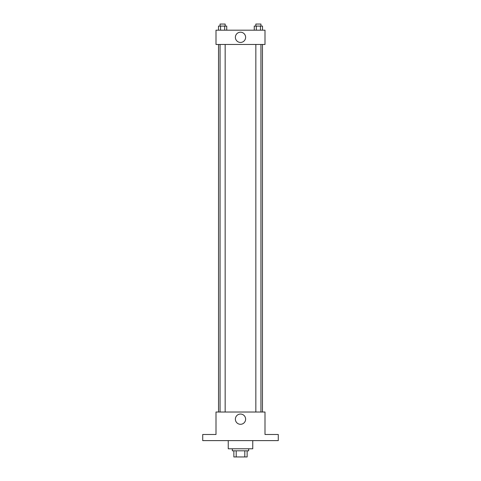 <?xml version="1.0" encoding="UTF-8"?>
<svg xmlns="http://www.w3.org/2000/svg" width="481" height="481" viewBox="0 0 481 481"><rect width="100%" height="100%" fill="white"/><g stroke="black" fill="none" stroke-linecap="round" stroke-linejoin="round"><path stroke-width="0.72" d="M244.799 450.823L244.799 456.95L233.862 456.95L233.862 450.823M244.799 456.95L247.138 456.95L247.138 450.823L247.138 456.95M248.665 448.785L248.665 450.823L232.335 450.823L232.335 448.785M236.201 450.823L236.201 456.95M228.247 440.614L228.247 448.785L252.753 448.785L252.753 440.614M278.277 440.614L202.723 440.614L202.723 434.487L215.999 434.487L215.999 412.025L265.001 412.025L265.001 434.487L278.277 434.487L278.277 440.614M245.623 419.173A5.123 5.123 0 0 1 237.939 423.611A5.123 5.123 0 0 1 237.939 414.736A5.123 5.123 0 0 1 245.623 419.173M262.47 44.468L262.47 412.025M255.838 412.025L255.838 44.468M225.162 44.468L225.162 412.025M265.001 44.468L215.999 44.468L215.999 30.177L265.001 30.177L265.001 44.468M245.623 37.326A5.123 5.123 0 0 1 237.939 41.757A5.123 5.123 0 0 1 237.939 32.888A5.123 5.123 0 0 1 245.623 37.326M262.512 30.177L262.512 26.094L254.263 26.094L254.263 30.177M260.449 26.094L260.449 30.177M256.325 26.094L256.325 30.177M255.838 26.094L255.838 24.05L260.942 24.05L260.942 26.094M226.737 30.177L226.737 26.094L218.488 26.094L218.488 30.177M224.675 26.094L224.675 30.177M220.551 26.094L220.551 30.177M220.057 26.094L220.057 24.05L225.162 24.05L225.162 26.094M218.53 44.468L218.53 412.025M260.942 412.025L260.942 44.468M220.057 44.468L220.057 412.025"/></g></svg>
